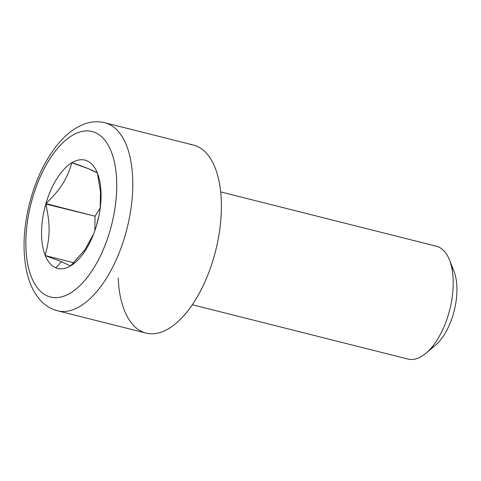 <?xml version="1.0" encoding="UTF-8"?>
<svg xmlns="http://www.w3.org/2000/svg" width="481" height="481" viewBox="0 0 481 481"><rect width="100%" height="100%" fill="white"/><g stroke="black" fill="none" stroke-linecap="round" stroke-linejoin="round"><path stroke-width="0.72" d="M94.853 230.639L95.04 216.209L100.216 208.039L95.04 216.209L45.809 204.052C50.403 224.825 50.246 236.965 45.142 255.291A55.85 27.279 104.1 0 1 45.809 204.052A55.85 27.279 104.1 0 0 45.142 255.291C50.246 236.965 50.403 224.825 45.809 204.052L45.935 203.619C60.678 189.243 66.817 179.563 71.855 162.746A55.85 27.279 104.1 0 0 45.935 203.619A55.85 27.279 104.1 0 1 71.855 162.746L88.324 168.687L97.354 172.962A55.85 27.279 -75.9 0 0 86.766 160.714A55.85 27.279 -75.9 0 0 72.102 162.602C85.365 167.274 93.783 170.731 97.354 172.962A55.85 27.279 -75.9 0 0 72.102 162.602L71.855 162.746C66.817 179.563 60.678 189.243 45.935 203.619L95.04 216.209L94.853 230.639M96.555 225.361A48.479 23.683 104.1 0 1 98.791 216.468M70.515 265.945L61.49 261.67L45.262 255.579A55.85 27.279 104.1 0 0 55.85 267.827L61.49 261.67L45.262 255.579A55.85 27.279 104.1 0 0 55.85 267.827L61.49 261.67L70.515 265.945A55.85 27.279 104.1 0 1 55.85 267.827A55.85 27.279 104.1 0 0 70.515 265.945L85.017 249.693L93.825 233.453L85.017 249.693L70.761 265.801A55.85 27.279 104.1 0 0 93.621 233.982A55.85 27.279 104.1 0 0 96.681 224.928A55.85 27.279 104.1 0 1 70.761 265.801L70.515 265.945M97.469 173.256L100.493 192.009L100.192 208.297L100.493 192.009L97.469 173.256A55.85 27.279 -75.9 0 1 100.295 207.479A55.85 27.279 -75.9 0 1 96.807 224.489A55.85 27.279 -75.9 0 0 97.469 173.256L97.354 172.962L97.469 173.256M94.925 132.449A85.323 41.679 104.1 0 1 93.152 268.993A85.323 41.679 104.1 0 1 25.848 241.378A85.323 41.679 104.1 0 1 94.925 132.449A85.323 41.679 104.1 0 1 110.167 230.219A85.323 41.679 104.1 0 1 47.691 296.098A85.323 41.679 104.1 0 1 32.449 198.328A85.323 41.679 104.1 0 1 94.925 132.449M451.455 266.33A46.278 22.607 104.1 0 1 454.208 310.72A46.278 22.607 104.1 0 1 430.754 348.509M434.469 245.905A58.177 28.415 104.1 0 1 438.323 246.873A58.177 28.415 104.1 0 1 449.422 259.8A58.177 28.415 104.1 0 1 425.871 353.294A58.177 28.415 104.1 0 1 406.12 358.453M449.422 259.8L453.926 271.104A46.278 22.607 104.1 0 1 435.191 345.472L425.871 353.294M220.707 191.913L436.429 246.248A58.177 28.415 104.1 0 1 438.323 246.873A58.177 28.415 104.1 0 1 449.266 311.574A58.177 28.415 104.1 0 1 408.014 359.073L192.286 304.738M190.169 144.468A96.958 47.36 104.1 0 1 196.597 146.086A96.958 47.36 104.1 0 0 193.44 145.052L104.834 122.733A96.958 47.36 104.1 0 1 107.991 123.773A96.958 47.36 104.1 0 1 126.22 231.601A96.958 47.36 104.1 0 1 57.467 310.774L53.12 309.337C47.439 306.956 42.556 303.198 38.474 298.058L34.41 292.105C31.193 286.55 28.734 280.183 27.026 273.004C22.397 252.381 23.184 229.383 29.383 204.004C36.015 178.174 46.416 157.191 60.594 141.059C65.368 135.774 70.4 131.505 75.691 128.241L82.125 124.91C89.731 121.657 97.3 120.929 104.834 122.733A96.958 47.36 104.1 0 1 107.991 123.773A96.958 47.36 104.1 0 1 126.22 231.601A96.958 47.36 104.1 0 1 57.467 310.774A96.958 47.36 104.1 0 1 54.317 309.734M118.206 277.976A96.958 47.36 104.1 0 0 196.639 297.895A96.958 47.36 104.1 0 0 196.597 146.086A96.958 47.36 104.1 0 1 214.827 253.92A96.958 47.36 104.1 0 1 146.074 333.092L57.467 310.774M73.858 262.764L45.142 255.531L73.858 262.764"/></g></svg>

